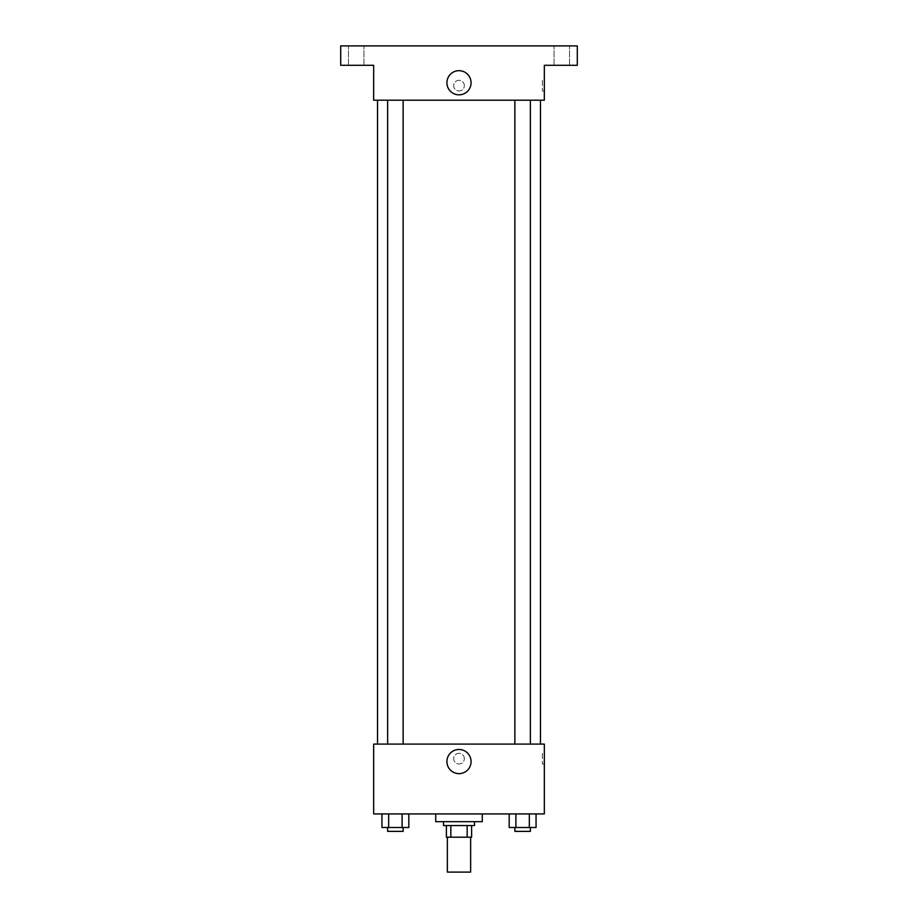 <?xml version="1.0" encoding="UTF-8"?>
<svg xmlns="http://www.w3.org/2000/svg" width="918" height="918" viewBox="0 0 918 918"><rect width="100%" height="100%" fill="white"/><g stroke="black" fill="none" stroke-linecap="round" stroke-linejoin="round"><path stroke-width="0.69" stroke-dasharray="4.59 3.44" d="M470.636 872.1L447.364 872.1M470.636 837.193L447.364 837.193L470.636 837.193M450.841 837.193L446.389 837.193L446.389 825.557L450.841 825.557L450.841 837.193L471.611 837.193M467.159 825.557L450.841 825.557L467.159 825.557L467.159 837.193M450.841 825.557L446.389 825.557M443.486 825.557L474.514 825.557M459 821.679L443.486 821.679L459 821.679M482.271 821.679L435.729 821.679M482.271 813.922L435.729 813.922L482.271 813.922M381.945 813.922L381.945 827.497L388.67 827.497L381.945 827.497L388.67 827.497L388.67 813.922L402.107 813.922L381.945 813.922L408.82 813.922L388.67 813.922L388.67 827.497L408.82 827.497L402.107 827.497L408.82 827.497L408.82 813.922L402.107 813.922L408.82 813.922L402.107 813.922L402.107 827.497L388.67 827.497L402.107 827.497L402.107 813.922L408.82 813.922L388.67 813.922L408.82 813.922M373.66 813.922L544.34 813.922L544.34 744.096L373.66 744.096L373.66 813.922M509.18 813.922L509.18 827.497L515.893 827.497L509.18 827.497L515.893 827.497L515.893 813.922L529.33 813.922L509.18 813.922L536.055 813.922L515.893 813.922L515.893 827.497L536.055 827.497L529.33 827.497L536.055 827.497L536.055 813.922L529.33 813.922L536.055 813.922L529.33 813.922L529.33 827.497L515.893 827.497L529.33 827.497L529.33 813.922L536.055 813.922L515.893 813.922L536.055 813.922M464.336 758.647A5.336 5.336 0 0 0 456.338 754.022A5.336 5.336 0 0 0 456.338 763.26A5.336 5.336 0 0 0 464.336 758.647A5.336 5.336 0 0 0 456.338 754.022A5.336 5.336 0 0 0 456.338 763.26A5.336 5.336 0 0 0 464.336 758.647M540.461 744.096L377.539 744.096L540.461 744.096M403.14 744.096L387.625 744.096L403.14 744.096L387.625 744.096L403.14 744.096L403.14 100.2L387.625 100.2L403.14 100.2M530.375 744.096L514.86 744.096L530.375 744.096L514.86 744.096L530.375 744.096L530.375 100.2L514.86 100.2L530.375 100.2M373.66 763.971L373.672 753.311L373.66 763.971M544.34 753.311L544.34 763.971L544.34 753.311L542.377 753.311L542.377 763.971L542.377 753.311M471.072 761.55A12.072 12.072 0 0 1 452.964 772.015A12.072 12.072 0 0 1 452.964 751.096A12.072 12.072 0 0 1 471.072 761.55M540.461 100.2L377.539 100.2L540.461 100.2M373.66 100.2L544.34 100.2L544.34 65.293L577.307 65.293L577.307 45.9L340.693 45.9L340.693 65.293L373.66 65.293L373.66 100.2M464.336 85.661A5.336 5.336 0 0 0 456.338 81.036A5.336 5.336 0 0 0 456.338 90.274A5.336 5.336 0 0 0 464.336 85.661A5.336 5.336 0 0 0 456.338 81.036A5.336 5.336 0 0 0 456.338 90.274A5.336 5.336 0 0 0 464.336 85.661M373.66 90.997L373.672 80.325L373.66 90.997M544.34 80.325L544.34 90.997L544.34 80.325L542.377 80.325L542.377 90.997L542.377 80.325M471.072 82.746A12.072 12.072 0 0 1 452.964 93.211A12.072 12.072 0 0 1 452.964 72.293A12.072 12.072 0 0 1 471.072 82.746M356.207 65.293L363.964 65.293L356.207 65.293M561.793 65.293L569.55 65.293L561.793 65.293M356.207 45.9L363.964 45.9L356.207 45.9M561.793 45.9L569.55 45.9L561.793 45.9M530.375 827.497L514.86 827.497L530.375 827.497L514.86 827.497L530.375 827.497L530.375 831.375L514.86 831.375L530.375 831.375L514.86 831.375L514.86 827.497M403.14 827.497L387.625 827.497L403.14 827.497L387.625 827.497L403.14 827.497L403.14 831.375L387.625 831.375L403.14 831.375L387.625 831.375L387.625 827.497M529.33 813.922L529.33 827.497M515.893 813.922L515.893 827.497M402.107 813.922L402.107 827.497M388.67 813.922L388.67 827.497M542.377 763.971L544.34 763.971M387.625 100.2L387.625 744.096M514.86 100.2L514.86 744.096M542.377 90.997L544.34 90.997M363.964 65.293L363.964 45.9L363.964 65.293M348.45 65.293L348.45 45.9L348.45 65.293M569.55 65.293L569.55 45.9L569.55 65.293M554.036 65.293L554.036 45.9L554.036 65.293"/><path stroke-width="1.38" d="M447.364 837.193L447.364 872.1L470.636 872.1L470.636 837.193M467.159 825.557L467.159 837.193L446.389 837.193L446.389 825.557M467.159 837.193L471.611 837.193L471.611 825.557L471.611 837.193M474.514 821.679L474.514 825.557L443.486 825.557L443.486 821.679M450.841 825.557L450.841 837.193M435.729 813.922L435.729 821.679L482.271 821.679L482.271 813.922M544.34 813.922L373.66 813.922L373.66 744.096L544.34 744.096L544.34 813.922M471.072 761.55A12.072 12.072 0 0 1 452.964 772.015A12.072 12.072 0 0 1 452.964 751.096A12.072 12.072 0 0 1 471.072 761.55M540.461 100.2L540.461 744.096M514.86 744.096L514.86 100.2M403.14 100.2L403.14 744.096M544.34 100.2L373.66 100.2L373.66 65.293L340.693 65.293L340.693 45.9L577.307 45.9L577.307 65.293L544.34 65.293L544.34 100.2M471.072 82.746A12.072 12.072 0 0 1 452.964 93.211A12.072 12.072 0 0 1 452.964 72.293A12.072 12.072 0 0 1 471.072 82.746M536.055 813.922L536.055 827.497L509.18 827.497L509.18 813.922M529.33 813.922L529.33 827.497M515.893 813.922L515.893 827.497M530.375 827.497L530.375 831.375L514.86 831.375L514.86 827.497M408.82 813.922L408.82 827.497L381.945 827.497L381.945 813.922M402.107 813.922L402.107 827.497M388.67 813.922L388.67 827.497M403.14 827.497L403.14 831.375L387.625 831.375L387.625 827.497M377.539 100.2L377.539 744.096M530.375 744.096L530.375 100.2M387.625 100.2L387.625 744.096"/></g></svg>

